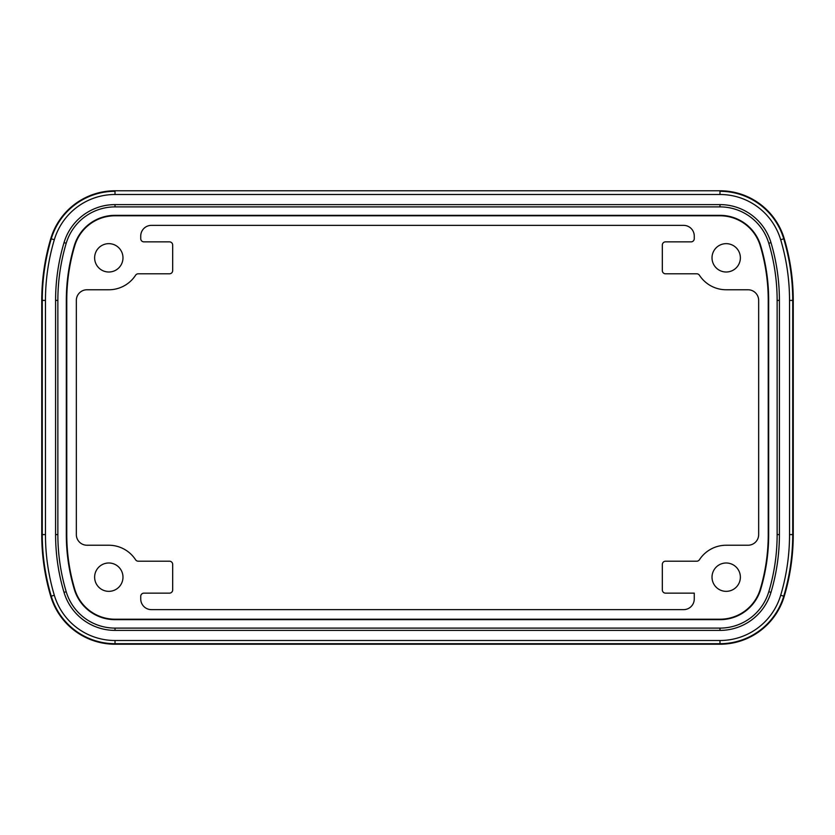 <?xml version="1.0" encoding="UTF-8"?>
<svg xmlns="http://www.w3.org/2000/svg" width="835" height="835" viewBox="0 0 835 835"><rect width="100%" height="100%" fill="white"/><g stroke="black" fill="none" stroke-linecap="round" stroke-linejoin="round"><path stroke-width="1.25" d="M138.255 273.796A3.194 3.194 0 0 0 135.573 275.247A31.928 31.928 0 0 1 108.811 289.766L86.986 289.766A10.646 10.646 0 0 0 76.34 300.412L76.34 534.588A10.646 10.646 0 0 0 86.986 545.234L108.811 545.234A31.928 31.928 0 0 1 135.573 559.753A3.194 3.194 0 0 0 138.255 561.203L169.484 561.203A3.194 3.194 -45 0 1 172.678 564.397L172.678 589.938A3.194 3.194 45 0 1 169.484 593.132L143.933 593.132A3.194 3.194 -135 0 0 140.739 596.326L140.739 598.987A10.646 10.646 135 0 0 151.385 609.634L683.615 609.634A10.646 10.646 45 0 0 694.261 598.987L694.261 593.132L665.516 593.132A3.194 3.194 135 0 1 662.322 589.938L662.322 564.397A3.194 3.194 -135 0 1 665.516 561.203L696.745 561.203A3.194 3.194 0 0 0 699.427 559.753A31.928 31.928 0 0 1 726.189 545.234L748.014 545.234A10.646 10.646 0 0 0 758.66 534.588L758.66 300.412A10.646 10.646 0 0 0 748.014 289.766L726.189 289.766A31.928 31.928 0 0 1 699.427 275.247A3.194 3.194 0 0 0 696.745 273.796L665.516 273.796A3.194 3.194 135 0 1 662.322 270.603L662.322 245.062A3.194 3.194 -135 0 1 665.516 241.868L691.067 241.868A3.194 3.194 45 0 0 694.261 238.674L694.261 236.013A10.646 10.646 -45 0 0 683.615 225.366L151.385 225.366A10.646 10.646 -135 0 0 140.739 236.013L140.739 238.674A3.194 3.194 135 0 0 143.933 241.868L169.484 241.868A3.194 3.194 -45 0 1 172.678 245.062L172.678 270.603A3.194 3.194 45 0 1 169.484 273.796L138.255 273.796M760.267 245.824A42.042 42.042 0 0 0 719.979 215.785L115.021 215.785A42.042 42.042 0 0 0 74.732 245.824A191.069 191.069 0 0 0 66.769 300.412L66.769 534.588A191.069 191.069 0 0 0 74.732 589.176A42.042 42.042 0 0 0 115.021 619.215L719.979 619.215A42.042 42.042 0 0 0 760.267 589.176A191.069 191.069 0 0 0 768.231 534.588L768.231 300.412A191.069 191.069 0 0 0 760.267 245.824L760.695 245.688A42.491 42.491 0 0 0 719.979 215.336L115.021 215.336A42.491 42.491 0 0 0 74.305 245.688A191.518 191.518 0 0 0 66.32 300.412L66.32 534.588A191.518 191.518 0 0 0 74.305 589.312A42.491 42.491 0 0 0 115.021 619.664L719.979 619.664A42.491 42.491 0 0 0 760.695 589.312A191.518 191.518 0 0 0 768.68 534.588L768.68 300.412A191.518 191.518 0 0 0 760.695 245.688M94.626 577.162A14.185 14.185 0 0 1 115.898 564.888A14.185 14.185 0 0 1 115.898 589.447A14.185 14.185 0 0 1 94.626 577.162M740.374 257.838A14.185 14.185 0 0 1 719.102 270.112A14.185 14.185 0 0 1 719.102 245.553A14.185 14.185 0 0 1 740.374 257.838M94.626 257.838A14.185 14.185 0 0 1 115.898 245.553A14.185 14.185 0 0 1 115.898 270.112A14.185 14.185 0 0 1 94.626 257.838M740.374 577.162A14.185 14.185 0 0 1 719.102 589.447A14.185 14.185 0 0 1 719.102 564.888A14.185 14.185 0 0 1 740.374 577.162M50.758 596.326A216.088 216.088 0 0 1 41.75 534.588L41.75 300.412A216.088 216.088 0 0 1 50.758 238.674A67.061 67.061 0 0 1 115.021 190.777L719.979 190.777A67.061 67.061 0 0 1 784.242 238.674A216.088 216.088 0 0 1 793.25 300.412L793.25 534.588A216.088 216.088 0 0 1 784.242 596.326A67.061 67.061 0 0 1 719.979 644.223L115.021 644.223A67.061 67.061 0 0 1 50.758 596.326L51.259 596.18A66.539 66.539 0 0 0 115.021 643.702L719.979 643.702A66.539 66.539 0 0 0 783.741 596.18A215.555 215.555 0 0 0 792.728 534.588L792.728 300.412A215.555 215.555 0 0 0 783.741 238.82A66.539 66.539 0 0 0 719.979 191.298L719.979 194.492A63.345 63.345 0 0 1 780.683 239.739L784.242 238.674M719.979 204.606A53.221 53.221 0 0 1 770.976 242.63A202.247 202.247 0 0 1 779.41 300.412L779.41 534.588A202.247 202.247 0 0 1 770.976 592.37A53.221 53.221 0 0 1 719.979 630.394L115.021 630.394A53.221 53.221 0 0 1 64.024 592.37A202.247 202.247 0 0 1 55.59 534.588L55.59 300.412A202.247 202.247 0 0 1 64.024 242.63A53.221 53.221 0 0 1 115.021 204.606L719.979 204.606L719.979 206.892L115.021 206.892A50.945 50.945 0 0 0 66.205 243.277A199.962 199.962 0 0 0 57.865 300.412L57.865 534.588A199.962 199.962 0 0 0 66.205 591.723A50.945 50.945 0 0 0 115.021 628.108L719.979 628.108A50.945 50.945 0 0 0 768.795 591.723A199.962 199.962 0 0 0 777.134 534.588L777.134 300.412A199.962 199.962 0 0 0 768.795 243.277A50.945 50.945 0 0 0 719.979 206.892M780.683 239.739A212.372 212.372 0 0 1 789.534 300.412L793.25 300.412M789.534 300.412L789.534 534.588L793.25 534.588M789.534 534.588A212.372 212.372 0 0 1 780.683 595.261L784.242 596.326M780.683 595.261A63.345 63.345 0 0 1 719.979 640.508L719.979 644.223M719.979 640.508L115.021 640.508L115.021 644.223M115.021 640.508A63.345 63.345 0 0 1 54.317 595.261L51.259 596.18A215.555 215.555 0 0 1 42.272 534.588L41.75 534.588M54.317 595.261A212.372 212.372 0 0 1 45.466 534.588L42.272 534.588L42.272 300.412L45.466 300.412A212.372 212.372 0 0 1 54.317 239.739L51.259 238.82A215.555 215.555 0 0 0 42.272 300.412L41.75 300.412M45.466 534.588L45.466 300.412M54.317 239.739A63.345 63.345 0 0 1 115.021 194.492L115.021 191.298A66.539 66.539 0 0 0 51.259 238.82L50.758 238.674M115.021 194.492L719.979 194.492M719.979 190.777L115.021 190.777M770.976 242.63L768.795 243.277M779.41 300.412L777.134 300.412M779.41 534.588L777.134 534.588M770.976 592.37L768.795 591.723M719.979 630.394L719.979 628.108M115.021 630.394L115.021 628.108M64.024 592.37L66.205 591.723M55.59 534.588L57.865 534.588M55.59 300.412L57.865 300.412M64.024 242.63L66.205 243.277M115.021 204.606L115.021 206.892"/></g></svg>
